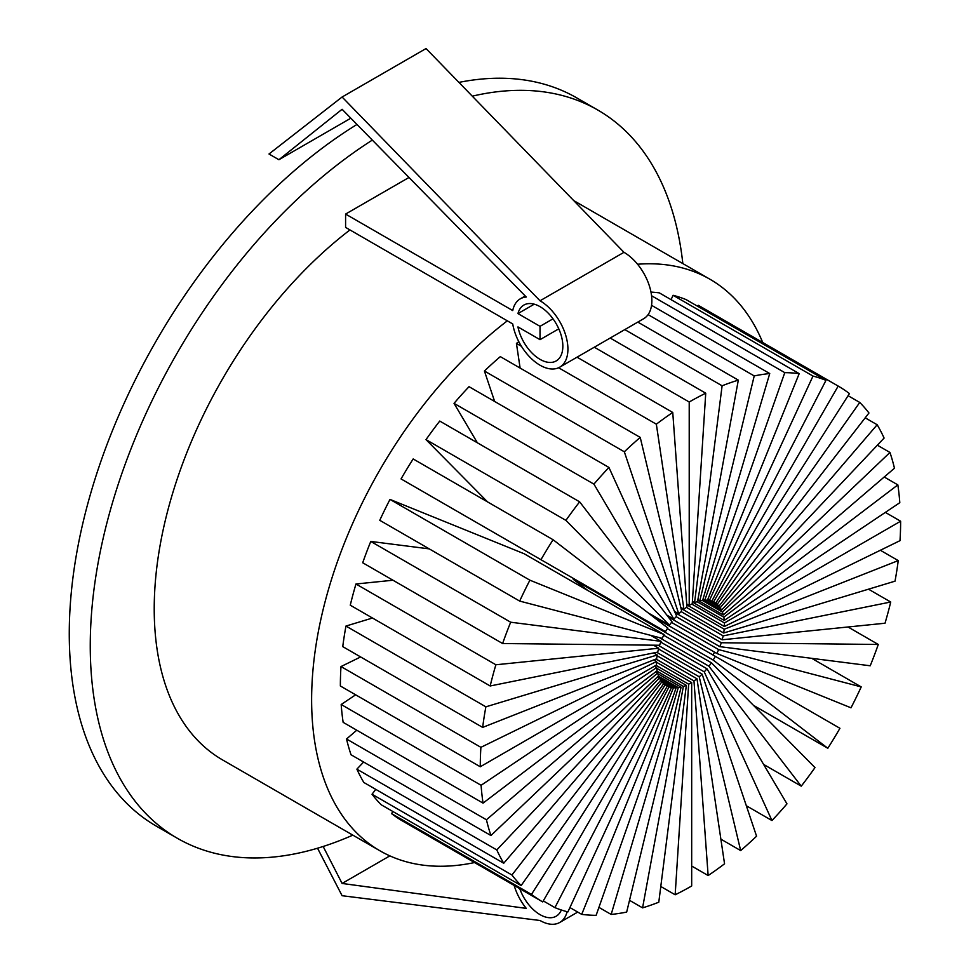 <?xml version="1.0" encoding="UTF-8"?>
<svg xmlns="http://www.w3.org/2000/svg" width="971" height="971" viewBox="0 0 971 971"><rect width="100%" height="100%" fill="white"/><g stroke="black" fill="none" stroke-linecap="round" stroke-linejoin="round"><path stroke-width="1.46" d="M561.335 909.985A32.261 18.631 60 0 1 556.165 916.223A32.261 18.631 60 0 1 540.022 914.633A32.261 18.631 60 0 1 519.752 888.671M534.256 304.178L517.956 313.584L540.022 326.329L553.009 318.828M558.786 328.829L540.022 339.668L517.956 326.924A32.261 18.631 -120 0 0 540.022 359.343A32.261 18.631 -120 0 0 556.165 360.945A32.261 18.631 -120 0 0 561.104 335.08A32.261 18.631 -120 0 0 540.022 306.654A32.261 18.631 -120 0 0 523.891 305.052A32.261 18.631 -120 0 0 517.956 313.584M345.591 214.069L345.591 227.408L512.737 323.95A39.447 22.782 -120 0 0 540.022 365.205A39.447 22.782 -120 0 0 559.757 367.159A39.447 22.782 -120 0 0 565.802 335.553A39.447 22.782 -120 0 0 540.022 300.779L342.095 97.015L269.003 154.001L278.92 159.73L342.095 109.286L526.282 297.029A39.447 22.782 -120 0 0 520.298 298.825A39.447 22.782 -120 0 0 512.737 310.574L345.591 214.069L408.985 177.475M507.335 320.831A329.994 190.522 120 0 0 322.87 610.601A329.994 190.522 120 0 0 379.964 850.802A329.994 190.522 120 0 0 474.528 862.551M349.973 229.933A329.994 190.522 120 0 0 165.471 519.716A329.994 190.522 120 0 0 222.565 759.929L379.964 850.802M372.33 140.103A420.455 242.75 120 0 0 110.063 511.159A420.455 242.75 120 0 0 177.341 838.276A420.455 242.75 120 0 0 352.837 835.145M356.976 124.458A420.455 242.75 120 0 0 90.097 495.416A420.455 242.75 120 0 0 156.355 826.151L177.341 838.276M682.831 263.578A420.455 242.75 120 0 0 597.784 110.026A420.455 242.75 120 0 0 472.294 96.165M825.981 380.365A305.137 176.176 120 0 0 812.994 376.068L709.437 600.418A55.99 32.334 -60 0 1 711.828 601.207L825.981 380.365L686.072 299.59A305.137 176.176 120 0 0 673.085 295.293L671.07 299.651M640.229 437.411A305.137 176.176 120 0 0 624.329 451.794L678.765 613.83A55.99 32.334 -60 0 1 681.678 611.196L640.229 437.411L500.32 356.636A305.137 176.176 120 0 0 484.42 371.019L494.652 401.472M579.638 501.837A305.137 176.176 120 0 0 565.911 520.383L669.456 625.178A55.99 32.334 -60 0 1 671.981 621.78L579.638 501.837L439.742 421.062A305.137 176.176 120 0 0 426.002 439.62L487.539 501.886M389.99 499.41A305.137 176.176 120 0 0 379.77 520.31L519.679 601.085L662.21 638.372A55.99 32.334 -60 0 1 664.079 634.536L524.17 553.761L389.99 499.41L529.899 580.185A305.137 176.176 120 0 0 519.679 601.085M392.988 580.233L355.969 583.996A305.137 176.176 120 0 0 350.264 605.2L490.173 685.975L657.719 652.111A55.99 32.334 -60 0 1 658.763 648.215L653.519 645.193M360.642 656.954L340.991 666.555A305.137 176.176 120 0 0 340.36 685.987L480.269 766.762L656.432 665.062A55.99 32.334 -60 0 1 656.554 661.494L653.799 659.892M356.782 730.204L346.526 738.992A305.137 176.176 120 0 0 351.029 754.758L490.938 835.533L658.484 675.937A55.99 32.334 -60 0 1 657.658 673.049L655.656 671.896M375.789 789.374L372.027 794.229A305.137 176.176 120 0 0 381.227 804.777L521.136 885.552L663.654 683.705A55.99 32.334 -60 0 1 661.967 681.763L660.268 680.78M712.969 654.988A329.994 190.522 120 0 0 714.559 652.16M762.721 342.496A329.994 190.522 120 0 0 709.947 279.235A329.994 190.522 120 0 0 637.559 264.246M573.667 578.582A55.99 32.334 -60 0 1 573.23 579.262L587.928 590.562M392.903 811.525L391.556 813.625A305.137 176.176 120 0 0 402.795 821.138L542.704 901.913L667.271 686.157A55.99 32.334 -60 0 1 665.208 684.773L663.569 683.827M363.615 762.029L356.891 769.153A305.137 176.176 120 0 0 363.822 782.468L503.731 863.243L660.705 680.27A55.99 32.334 -60 0 1 659.43 677.819L657.61 676.775M355.641 694.823L341.185 704.509A305.137 176.176 120 0 0 343.139 722.339L483.048 803.114L657.051 670.827A55.99 32.334 -60 0 1 656.687 667.563L654.393 666.24M372.476 618.029L345.967 626.052A305.137 176.176 120 0 0 342.751 646.625L482.66 727.4L656.663 658.763A55.99 32.334 -60 0 1 657.246 654.988L653.677 652.925M429.255 548.882L370.776 541.442A305.137 176.176 120 0 0 362.705 562.755L502.614 643.53L659.588 645.254A55.99 32.334 -60 0 1 661.069 641.346L650.691 635.362M553.082 539.73A305.137 176.176 120 0 0 540.956 559.697L665.523 631.623A55.99 32.334 -60 0 1 667.757 627.958L553.082 539.73L413.173 458.955A305.137 176.176 120 0 0 401.047 478.921L525.614 550.848M608.938 467.452A305.137 176.176 120 0 0 593.924 484.128L673.91 619.195A55.99 32.334 -60 0 1 676.666 616.136L608.938 467.452L469.029 386.676A305.137 176.176 120 0 0 454.027 403.353L477.38 442.8M518.805 341.646A305.137 176.176 120 0 0 516.438 343.418L520.116 368.07M799.194 373.629A305.137 176.176 120 0 0 784.774 372.646L704.788 600.078A55.99 32.334 -60 0 1 707.434 600.26L799.194 373.629L659.285 292.854A305.137 176.176 120 0 0 650.983 292.089M838.191 386.07L713.624 601.838A55.99 32.334 -60 0 1 715.688 603.222L849.431 393.595A305.137 176.176 120 0 0 838.191 386.07L698.295 305.307L697.712 306.302M597.784 110.026L576.798 97.913A420.455 242.75 120 0 0 458.919 82.401M900.627 521.221L724.463 622.933A55.99 32.334 -60 0 1 724.342 626.501L899.996 540.665A305.137 176.176 120 0 0 900.627 521.221L885.346 512.397M724.463 622.933L691.765 604.059M724.342 626.501L686.752 604.799M898.236 560.595L724.232 629.232A55.99 32.334 -60 0 1 723.638 633.007L895.019 581.168A305.137 176.176 120 0 0 898.236 560.595L880.345 550.266M724.232 629.232L686.412 607.397M723.638 633.007L681.011 608.392M890.723 602.008L723.177 635.884A55.99 32.334 -60 0 1 722.133 639.78L885.018 623.224A305.137 176.176 120 0 0 890.723 602.008L868.511 589.191M723.177 635.884L681.169 611.633M722.133 639.78L675.051 612.592M878.282 644.465L721.307 642.741A55.99 32.334 -60 0 1 719.827 646.65L870.222 665.778A305.137 176.176 120 0 0 878.282 644.465L847.999 626.987M721.307 642.741L676.168 616.67M719.827 646.65L668.169 616.828M861.216 686.91L718.686 649.623A55.99 32.334 -60 0 1 716.816 653.459L850.997 707.81A305.137 176.176 120 0 0 861.216 686.91L811.732 658.338M718.686 649.623L671.507 622.387M716.816 653.459L653.058 616.658M715.372 656.372A55.99 32.334 -60 0 1 713.139 660.037L827.814 748.265A305.137 176.176 120 0 0 839.939 728.299L667.32 628.638M827.814 748.265L753.447 705.334M713.139 660.037L573.23 579.262M711.44 662.817A55.99 32.334 -60 0 1 708.915 666.215L801.257 786.158A305.137 176.176 120 0 0 814.985 767.6L711.44 662.817L663.715 635.265M801.257 786.158L763.607 764.42M708.915 666.215L659.406 637.631M706.985 668.788A55.99 32.334 -60 0 1 704.23 671.847L771.957 820.544A305.137 176.176 120 0 0 786.971 803.867L706.985 668.788L660.753 642.11M771.957 820.544L746.335 805.748M704.23 671.847L658.132 645.242M702.13 674.165A55.99 32.334 -60 0 1 699.217 676.799L740.667 850.584A305.137 176.176 120 0 0 756.567 836.201L702.13 674.165L658.544 648.992M740.667 850.584L720.87 839.15M699.217 676.799L656.772 652.306M696.984 678.79A55.99 32.334 -60 0 1 693.974 680.938L708.138 875.539A305.137 176.176 120 0 0 724.548 863.802L696.984 678.79L657.112 655.765M708.138 875.539L691.68 866.035M693.974 680.938L656.008 659.018M691.68 682.552A55.99 32.334 -60 0 1 688.645 684.179L675.161 894.789A305.137 176.176 120 0 0 691.68 885.977L691.68 682.552L656.505 662.246M675.161 894.789L660.79 886.487M688.645 684.179L655.983 665.317M686.339 685.38A55.99 32.334 -60 0 1 683.366 686.412L642.571 907.861A305.137 176.176 120 0 0 658.787 902.205L686.339 685.38L656.748 668.291M642.571 907.861L629.511 900.323M683.366 686.412L656.76 671.046M681.108 687.177A55.99 32.334 -60 0 1 678.268 687.614L611.16 914.439A305.137 176.176 120 0 0 626.671 912.072L681.108 687.177L657.828 673.74M611.16 914.439L598.925 907.387M678.268 687.614L658.314 676.095M676.107 687.917A55.99 32.334 -60 0 1 673.461 687.735L581.702 914.366A305.137 176.176 120 0 0 596.121 915.35L676.107 687.917L659.734 678.462M581.702 914.366L569.916 907.569M673.461 687.735L660.644 680.343M671.459 687.577A55.99 32.334 -60 0 1 669.068 686.788L554.914 907.63A305.137 176.176 120 0 0 567.901 911.927L671.459 687.577L662.465 682.382M554.914 907.63L543.275 900.906M669.068 686.788L663.557 683.596M665.208 684.773L531.465 894.4A305.137 176.176 120 0 0 542.704 901.913M531.465 894.4L391.556 813.625M661.967 681.763L511.935 875.005A305.137 176.176 120 0 0 521.136 885.552M511.935 875.005L372.027 794.229M659.43 677.819L496.8 849.928A305.137 176.176 120 0 0 503.731 863.243M496.8 849.928L356.891 769.153M657.658 673.049L486.435 819.767A305.137 176.176 120 0 0 490.938 835.533M486.435 819.767L346.526 738.992M656.687 667.563L481.094 785.284A305.137 176.176 120 0 0 483.048 803.114M481.094 785.284L341.185 704.509M656.554 661.494L480.9 747.33A305.137 176.176 120 0 0 480.269 766.762M480.9 747.33L340.991 666.555M657.246 654.988L485.876 706.827A305.137 176.176 120 0 0 482.66 727.4M485.876 706.827L345.967 626.052M658.763 648.215L495.878 664.771A305.137 176.176 120 0 0 490.173 685.975M495.878 664.771L355.969 583.996M661.069 641.346L510.673 622.217A305.137 176.176 120 0 0 502.614 643.53M510.673 622.217L370.776 541.442M664.079 634.536L529.899 580.185M540.956 559.697L401.047 478.921M565.911 520.383L426.002 439.62M669.456 625.178L648.155 612.883M593.924 484.128L454.027 403.353M673.91 619.195L666.871 615.129M624.329 451.794L484.42 371.019M678.765 613.83L674.481 611.354M656.347 424.193L683.912 609.205A55.99 32.334 -60 0 1 686.922 607.057L672.757 412.457A305.137 176.176 120 0 0 656.347 424.193L558.592 367.754M521.451 346.319L516.438 343.418M672.757 412.457L577.029 357.194M683.912 609.205L680.78 607.397M689.216 402.006L689.216 605.431A55.99 32.334 -60 0 1 692.25 603.816L705.735 393.206A305.137 176.176 120 0 0 689.216 402.006L594.301 347.217M705.735 393.206L610.189 338.042M689.216 605.431L686.703 603.986M722.108 385.79L694.556 602.615A55.99 32.334 -60 0 1 697.53 601.583L738.324 380.134A305.137 176.176 120 0 0 722.108 385.79L624.802 329.606M738.324 380.134L637.813 322.093M694.556 602.615L692.408 601.377M754.224 375.923L699.788 600.818A55.99 32.334 -60 0 1 702.628 600.381L769.736 373.544A305.137 176.176 120 0 0 754.224 375.923L648.094 314.64M769.736 373.544L651.553 305.319M699.788 600.818L697.87 599.714M784.774 372.646L651.565 295.742M704.788 600.078L703.028 599.058M812.994 376.068L673.085 295.293M709.437 600.418L707.762 599.459M713.624 601.838L711.986 600.891M715.688 603.222L711.913 601.037M859.76 402.443L717.241 604.29A55.99 32.334 -60 0 1 718.928 606.232L868.96 412.991A305.137 176.176 120 0 0 859.76 402.443L848.084 395.695M717.241 604.29L711.84 601.183M718.928 606.232L707.653 599.726M877.165 424.752L720.191 607.725A55.99 32.334 -60 0 1 721.465 610.176L884.096 438.067A305.137 176.176 120 0 0 877.165 424.752L865.197 417.833M720.191 607.725L707.204 600.224M721.465 610.176L702.907 599.459M889.958 452.462L722.412 612.058A55.99 32.334 -60 0 1 723.237 614.946L894.461 468.228A305.137 176.176 120 0 0 889.958 452.462L877.371 445.191M722.412 612.058L702.264 600.418M723.237 614.946L697.773 600.248M897.847 484.881L723.844 617.168A55.99 32.334 -60 0 1 724.208 620.433L899.801 502.699A305.137 176.176 120 0 0 897.847 484.881L884.205 477.004M723.844 617.168L697.081 601.717M724.208 620.433L692.359 602.044M350.847 118.195L278.92 159.73M559.757 367.159L643.7 318.694A39.447 22.782 -120 0 0 649.745 287.088A39.447 22.782 -120 0 0 623.977 252.314L426.038 48.55L342.095 97.015M623.977 252.314L540.022 300.779M540.022 339.668L540.022 326.329M567.088 911.708A39.447 22.782 60 0 1 559.757 922.45A39.447 22.782 60 0 1 540.022 920.496L342.095 895.711L317.541 848.217M389.857 855.864L342.095 883.452L323.161 846.481M514.169 885.443A39.447 22.782 60 0 0 526.282 908.383L342.095 883.452M709.947 279.235L573.727 200.596M525.25 295.973L520.298 298.825M577.733 912.072L559.757 922.45"/></g></svg>
